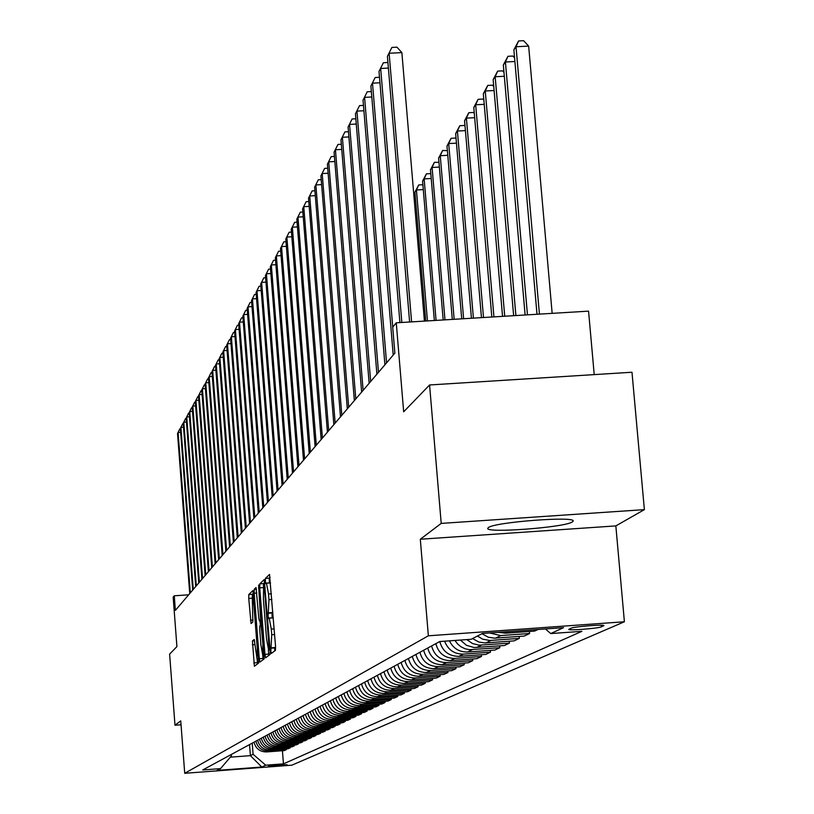 <?xml version="1.0" encoding="UTF-8"?>
<svg xmlns="http://www.w3.org/2000/svg" width="814" height="814" viewBox="0 0 814 814"><rect width="100%" height="100%" fill="white"/><g stroke="black" fill="none" stroke-linecap="round" stroke-linejoin="round"><path stroke-width="1.22" d="M270.858 651.047L271.316 653.479L275.447 650.366L275.549 646.255L269.505 574.44L265.435 578.388L265.374 581.257L265.822 583.638L266.443 583.078L268.528 594.027L268.966 599.674L268.111 616.117L268.569 618.518L269.18 618.029L271.286 629.1L271.723 634.757L270.858 651.047M275.58 646.774L274.735 647.934L274.684 650.935M270.116 577.289L269.241 578.123L269.424 582.875M272.822 611.731L271.988 612.993L272.191 617.816M572.354 521.906L573.056 521.225C577.289 515.811 494.271 522.069 488.359 527.614L487.82 528.225C484.422 533.516 565.048 527.482 572.354 521.906M287.077 764.661L268.427 766.106L287.077 764.661M252.432 640.933L254.385 666.249L258.577 663.095L258.649 659.187L252.93 590.537L248.809 594.535L248.748 598.443L251.058 623.544L252.828 621.988L252.289 596.611L253.917 605.433L257.275 648.402L257.041 658.872L254.212 639.458L252.432 640.933L254.599 640.771M441.208 523.402L420.309 539.244L615.842 525.905L644.383 509.635L441.208 523.402L429.578 384.971L403.673 411.803L396.265 322.812L392.704 327.197L394.861 353.134L175.366 610.388L174.267 595.807L173.168 597.15L176.913 646.601L169.617 654.151L174.99 725.233L181.044 724.786M420.309 539.244L428.357 635.805L184.717 773.3L180.749 720.868L174.99 725.233M264.957 654.364L265.598 657.793L270.065 654.436L270.146 650.386L264.214 579.578L259.819 583.831L259.747 587.871L264.957 654.364L268.712 654.09L268.834 655.351M264.224 658.831L259.931 662.077L259.279 658.709L254.161 593.233L254.233 589.265L256.034 587.515L258.76 617.531L259.391 620.889L260.633 619.82L258.587 585.042L264.224 658.831M429.578 384.971L631.979 372.242L644.383 509.635M571.214 628.184L568.813 629.354C567.297 630.819 598.432 628.428 601.353 626.851L603.886 625.661C605.535 624.165 573.962 626.607 571.214 628.184M428.357 635.805L624.399 621.764L291.819 765.191L184.717 773.3M282.417 750.732L283.455 763.858L581.888 631.328L550.732 633.567L563.553 627.645L482.427 633.455L471.133 639.285L439.743 641.534L202.737 769.963L220.533 768.62L231.38 755.921L231.268 754.507M283.455 763.858L265.73 765.201L261.793 767.022L217.073 770.4L220.533 768.62M594.22 374.613L588.563 311.141L396.265 322.812M615.842 525.905L624.399 621.764M188.665 594.8L174.267 595.807M249.542 744.596L250.407 755.657L253.093 754.283L252.228 743.151M230.311 757.162L250.407 755.657L261.793 767.022M550.732 633.567L545.39 628.947M498.3 632.325L505.514 633.18L534.615 631.094L538.003 629.476M529.405 631.471L529.578 633.506L500.702 635.571L489.57 632.946M481.949 633.699L488.359 637.24L494.525 638.166L524.206 636.06L529.578 633.506M519.159 636.426L519.332 638.39L489.875 640.486L482.773 639.214L477.401 636.049M472.547 638.552L478.846 642.032L484.92 642.948L514.133 640.872L519.332 638.39M509.249 641.229L509.411 643.131L479.151 645.166L472.476 643.538L466.798 639.59M460.409 640.058L466.412 645.278L473.992 647.527L504.385 645.533L509.411 643.131M499.654 645.868L499.806 647.71L469.332 649.674L465.028 648.758L461.039 646.825L457.621 644.006L454.945 640.445M449.43 640.842C453.184 648.432 459.249 652.156 467.612 652.014L494.932 650.04L499.806 647.71M490.343 650.376L490.496 652.156L463.38 654.12C454.222 654.151 447.975 649.837 444.648 641.188M439.784 641.534C442.49 651.302 448.85 656.237 458.862 656.359L485.775 654.415L490.496 652.156M481.328 654.741L481.471 656.471L454.751 658.404C444.8 658.282 438.492 653.367 435.816 643.66M431.593 645.96C434.238 655.585 440.506 660.459 450.376 660.581L476.892 658.658L481.471 656.471M472.578 658.974L472.72 660.642L446.398 662.555C436.589 662.433 430.372 657.6 427.747 648.036M423.636 650.264C426.251 659.747 432.417 664.55 442.144 664.672L468.274 662.769L472.72 660.642M464.092 663.074L464.224 664.702L438.288 666.585C428.622 666.473 422.497 661.701 419.912 652.289M415.923 654.446C418.488 663.797 424.572 668.518 434.157 668.64L459.91 666.768L464.224 664.702M455.85 667.063L455.982 668.64L430.413 670.502C420.889 670.39 414.845 665.689 412.301 656.41M408.435 658.506C410.958 667.714 416.951 672.384 426.404 672.496L451.79 670.644L455.982 668.64M447.842 670.929L447.975 672.466L422.761 674.297C413.37 674.196 407.417 669.566 404.914 660.408M401.149 662.454C403.642 671.53 409.554 676.129 418.864 676.241L443.895 674.409L447.975 672.466M440.069 674.694L440.191 676.18L415.323 677.991C406.074 677.889 400.203 673.32 397.731 664.305M394.078 666.279C396.53 675.233 402.36 679.771 411.548 679.873L436.233 678.072L440.191 676.18M432.499 678.347L432.621 679.792L408.099 681.583C398.972 681.481 393.193 676.983 390.751 668.08M387.199 670.014C389.621 678.845 395.36 683.312 404.426 683.414L428.774 681.633L432.621 679.792M425.152 681.898L425.264 683.302L401.078 685.073C392.073 684.971 386.365 680.535 383.964 671.764M380.514 673.636C382.895 682.346 388.563 686.751 397.507 686.853L421.52 685.093L425.264 683.302M417.999 685.347L418.111 686.721L394.241 688.471C385.358 688.369 379.731 683.994 377.36 675.335M374.002 677.167C376.353 685.754 381.939 690.099 390.761 690.201L414.468 688.461L418.111 686.721M411.039 688.715L411.141 690.048L387.596 691.778C378.825 691.676 373.27 687.362 370.94 678.825M367.663 680.596C369.983 689.071 375.498 693.365 384.208 693.457L407.6 691.737L411.141 690.048M404.253 691.992L404.365 693.284L381.125 694.993C372.466 694.902 366.992 690.638 364.682 682.213M361.497 683.933C363.787 692.307 369.23 696.54 377.818 696.631L400.905 694.932L404.365 693.284M397.659 695.176L397.761 696.438L374.816 698.127C366.269 698.036 360.867 693.823 358.598 685.51M355.484 687.189C357.743 695.451 363.115 699.633 371.601 699.725L394.393 698.046L397.761 696.438M391.229 698.28L391.331 699.511L368.671 701.18C360.236 701.088 354.904 696.937 352.655 688.725M349.633 690.364C351.862 698.524 357.163 702.645 365.537 702.736L388.044 701.078L391.331 699.511M384.961 701.302L385.053 702.502L362.688 704.151C354.355 704.059 349.084 699.969 346.876 691.859M343.925 693.457C346.123 701.515 351.363 705.585 359.635 705.667L381.858 704.029L385.053 702.502M378.846 704.252L378.948 705.423L356.847 707.051C348.626 706.969 343.427 702.92 341.239 694.912M338.359 696.469C340.537 704.425 345.706 708.445 353.876 708.536L375.824 706.908L378.948 705.423M372.893 707.132L372.985 708.272L351.16 709.879C343.04 709.798 337.902 705.799 335.744 697.893M332.936 699.409C335.073 707.264 340.181 711.243 348.26 711.324L369.943 709.716L372.985 708.272M367.083 709.93L367.175 711.039L345.614 712.637C337.586 712.555 332.509 708.607 330.382 700.803M327.645 702.279C329.751 710.042 334.798 713.959 342.775 714.051L364.204 712.464L367.175 711.039M361.406 712.667L361.497 713.756L340.191 715.333C332.265 715.252 327.248 711.344 325.142 703.632M322.476 705.077C324.562 712.749 329.548 716.625 337.423 716.707L358.598 715.14L361.497 713.756M355.871 715.333L355.962 716.391L334.91 717.958C327.075 717.877 322.11 714.02 320.044 706.399M317.429 707.814C319.495 715.394 324.42 719.22 332.204 719.301L353.134 717.745L355.962 716.391M350.468 717.948L350.549 718.976L329.741 720.522C321.998 720.441 317.104 716.635 315.059 709.106M312.505 710.48C314.54 717.968 319.414 721.753 327.106 721.835L347.792 720.298L350.549 718.976M345.187 720.492L345.268 721.499L324.705 723.025C317.053 722.954 312.21 719.189 310.185 711.741M307.692 713.095C309.707 720.492 314.519 724.226 322.13 724.307L342.572 722.791L345.268 721.499M340.038 722.974L340.11 723.961L319.78 725.478C312.21 725.396 307.427 721.682 305.423 714.316M303.001 715.638C304.985 722.954 309.737 726.648 317.267 726.729L337.474 725.223L340.11 723.961M334.992 725.406L335.073 726.373L314.967 727.869C307.488 727.787 302.757 724.114 300.783 716.839M298.402 718.121C300.366 725.355 305.067 729.018 312.505 729.09L332.499 727.594L335.073 726.373M330.067 727.777L330.148 728.723L310.266 730.199C302.869 730.127 298.189 726.495 296.235 719.301M293.915 720.563C295.858 727.716 300.508 731.328 307.865 731.399L327.625 729.924L330.148 728.723M325.254 730.097L325.325 731.023L305.667 732.488C298.351 732.417 293.722 728.825 291.788 721.703M289.519 722.934C291.443 730.016 296.042 733.587 303.317 733.658L322.863 732.193L325.325 731.023M320.543 732.366L320.614 733.272L301.17 734.727C293.935 734.655 289.357 731.094 287.454 724.063M285.226 725.264C287.128 732.264 291.677 735.795 298.87 735.866L318.213 734.421L320.614 733.272M315.944 734.594L316.015 735.469L296.774 736.904C289.611 736.843 285.083 733.322 283.201 726.363M281.023 727.543C282.906 734.462 287.403 737.952 294.526 738.023L313.655 736.599L316.015 735.469M311.436 736.762L311.497 737.626L292.47 739.051C285.388 738.98 280.911 735.5 279.039 728.611M276.923 729.771C278.775 736.619 283.221 740.068 290.262 740.14L309.198 738.725L311.497 737.626M307.02 738.888L307.092 739.733L288.258 741.137C281.247 741.076 276.821 737.637 274.979 730.819M272.894 731.949C274.725 738.725 279.131 742.144 286.101 742.205L304.833 740.811L307.092 739.733M302.706 740.964L302.767 741.788L284.137 743.192C277.198 743.121 272.822 739.723 270.991 732.976M268.956 734.086C270.767 740.781 275.132 744.169 282.031 744.24L300.559 742.846L302.767 741.788M298.484 742.999L298.545 743.813L280.097 745.197C273.239 745.125 268.905 741.758 267.094 735.093M265.099 736.171C266.9 742.806 271.204 746.153 278.032 746.224L296.377 744.841L298.545 743.813M294.342 744.993L294.403 745.787L276.149 747.16C269.353 747.089 265.069 743.762 263.278 737.158M261.325 738.217C263.095 744.779 267.368 748.097 274.125 748.158L292.287 746.794L294.403 745.787M290.283 746.947L290.344 747.72L272.273 749.084C265.547 749.022 261.304 745.716 259.534 739.183M257.621 740.221C259.381 746.723 263.604 749.999 270.299 750.07L288.268 748.717L290.344 747.72M286.314 748.86L286.375 749.623L268.488 750.966C261.823 750.905 257.621 747.639 255.871 741.167M253.999 742.185C255.738 748.626 259.92 751.871 266.544 751.933L284.34 750.589L286.375 749.623M253.093 754.283L265.73 765.201M273.321 617.999L269.312 618.05M270.563 583.038L266.595 583.119M268.376 649.826L268.712 654.09M264.804 582.397L263.573 583.577L263.421 586.222M269.231 649.501L264.204 585.205L263.644 585.734L263.39 598.758L266.534 638.929L268.62 649.959L270.075 649.44M262.657 654.375L263.105 659.686M260.399 625.508L260.032 620.848M260.938 645.288L262.627 654.375L262.891 643.732L261.05 624.959L259.808 626.007L259.737 629.985L260.938 645.288M253.5 593.274L252.452 594.281L252.299 596.611M257.122 658.872L257.539 663.878M552.157 313.349L528.652 46.093L516.025 46.744L513.868 49.837L537.006 314.275M539.428 314.123L516.025 46.744L518.589 40.954L523.636 40.7L528.652 46.093M513.868 49.837L518.589 40.954M424.43 321.103L401.872 52.605L389.133 53.256L411.599 321.886M387.413 56.349L391.88 47.446L387.413 56.349L409.615 322.008M391.88 47.446L396.978 47.181L401.872 52.605M527.462 314.855L505.413 61.996L503.337 64.988L525.111 314.998M514.896 61.508L505.413 61.996L507.946 56.298L512.912 56.044L514.57 57.835M503.337 64.988L507.946 56.298M515.893 315.557L495.166 76.74L493.152 79.63L513.634 315.69M504.314 76.262L495.166 76.74L497.669 71.113L502.553 70.859L503.978 72.415M493.152 79.63L497.669 71.113M504.731 316.229L485.256 90.995L483.313 93.793L502.543 316.361M494.098 90.527L485.256 90.995L487.728 85.439L492.531 85.185L493.752 86.518M483.313 93.793L487.728 85.439M388.39 68.071L380.667 68.468L401.831 322.476M379.009 71.449L383.384 62.739L379.009 71.449L399.918 322.598M383.384 62.739L387.922 62.505M379.945 82.774L372.486 83.17L392.745 327.147M370.889 86.05L375.173 77.513L370.889 86.05L393.213 355.067M375.173 77.513L379.487 77.279M371.795 96.988L364.58 97.375L386.558 362.871M363.034 100.163L367.226 91.789L363.034 100.163L384.92 364.784M367.226 91.789L371.347 91.575M493.935 316.89L475.671 104.782L473.789 107.489L491.829 317.012M484.218 104.324L475.671 104.782L478.113 99.308L482.844 99.054L483.862 100.173M473.789 107.489L478.113 99.308M363.909 110.745L356.939 111.111L378.49 372.334M355.433 113.807L359.554 105.606L355.433 113.807L376.902 374.186M359.554 105.606L363.461 105.393M483.506 317.521L466.391 118.132L464.57 120.747L481.461 317.643M474.664 117.684L466.391 118.132L468.813 112.719L473.463 112.464L474.297 113.39M464.57 120.747L468.813 112.719M473.402 318.132L457.407 131.044L455.647 133.588L471.428 318.254M465.415 130.616L457.407 131.044L459.798 125.712L464.377 125.458L465.038 126.19M455.647 133.588L459.798 125.712M463.624 318.732L448.697 143.569L446.988 146.021L461.711 318.844M456.461 143.142L448.697 143.569L451.068 138.299L455.575 138.054L456.074 138.604M446.988 146.021L451.068 138.299M454.161 319.302L440.262 155.708L438.604 158.089L452.299 319.414M447.781 155.291L440.262 155.708L442.613 150.498L447.385 150.631M438.604 158.089L442.613 150.498M444.983 319.861L432.081 167.47L430.474 169.78L443.182 319.973M439.367 167.063L432.081 167.47L434.401 162.332L438.96 162.301M430.474 169.78L434.401 162.332M356.278 124.043L349.542 124.41L370.675 381.481M348.087 127.015L352.116 118.966L348.087 127.015L369.149 383.272M352.116 118.966L355.85 118.773M348.901 136.925L342.379 137.281L363.115 390.333M340.964 139.805L344.922 131.919L340.964 139.805L361.64 392.073M344.922 131.919L348.473 131.726M341.758 149.41L335.439 149.756L355.799 398.921M334.076 152.198L337.952 144.454L334.076 152.198L354.365 400.6M337.952 144.454L341.331 144.271M334.829 161.508L328.714 161.844L348.707 407.224M327.391 164.214L331.196 156.603L327.391 164.214L347.313 408.862M331.196 156.603L334.422 156.43M328.123 173.229L322.191 173.565L341.829 415.282M320.909 175.865L324.644 168.396L320.909 175.865L340.486 416.87M324.644 168.396L327.716 168.223M436.08 320.401L424.145 178.887L422.578 181.135L434.34 320.502M431.206 178.5L424.145 178.887L426.434 173.809L430.799 173.636M422.578 181.135L426.434 173.809M321.622 184.605L315.863 184.931L335.164 423.107M314.621 187.159L318.294 179.823L314.621 187.159L333.852 424.633M318.294 179.823L321.215 179.66M427.452 320.919L416.432 189.977L414.926 192.155L425.753 321.031M423.3 189.591L416.432 189.977L418.701 184.961L422.883 184.727M414.926 192.155L418.701 184.961M315.303 195.655L309.717 195.971L328.693 430.687M308.516 198.138L312.118 190.924L308.516 198.138L327.421 432.173M312.118 190.924L314.906 190.771M415.608 200.356L414.285 200.437M413.888 195.625L415.211 195.553M309.178 206.38L303.754 206.685L322.415 438.054M302.584 208.791L306.125 201.699L302.584 208.791L321.174 439.499M306.125 201.699L308.791 201.546M303.225 216.789L297.965 217.094L316.31 445.197M296.825 219.139L300.315 212.169L296.825 219.139L315.11 446.611M300.315 212.169L302.849 212.027M297.446 226.913L292.338 227.208L310.378 452.146M291.229 229.192L294.658 222.344L291.229 229.192L309.218 453.51M294.658 222.344L297.069 222.202M291.839 236.752L286.864 237.037L304.619 458.903M285.785 238.97L289.153 232.234L285.785 238.97L303.49 460.225M289.153 232.234L291.463 232.102M286.375 246.327L281.542 246.601L299.013 465.466M280.494 248.484L283.811 241.85L280.494 248.484L297.914 466.758M283.811 241.85L286.009 241.727M281.064 255.637L276.363 255.911L293.569 471.855M275.346 257.743L278.602 251.211L275.346 257.743L292.491 473.117M278.602 251.211L280.698 251.088M275.895 264.703L271.327 264.967L288.258 478.072M270.329 266.748L273.535 260.327L270.329 266.748L287.22 479.293M273.535 260.327L275.539 260.205M270.869 273.524L266.412 273.789L283.099 484.127M265.445 275.519L268.61 269.2L265.445 275.519L282.082 485.317M268.61 269.2L270.513 269.088M265.974 282.122L261.63 282.377L278.073 490.018M260.694 284.066L263.807 277.839L260.694 284.066L277.075 491.178M263.807 277.839L265.618 277.727M261.202 290.496L256.98 290.751L273.168 495.757M256.064 292.399L259.127 286.253L256.064 292.399L272.202 496.886M259.127 286.253L260.856 286.152M256.552 298.657L252.442 298.901L268.396 501.353M251.546 300.508L254.558 294.464L251.546 300.508L267.46 502.462M254.558 294.464L256.217 294.363M252.025 306.613L248.016 306.858L263.746 506.807M247.141 308.425L250.112 302.462L247.141 308.425L262.83 507.885M250.112 302.462L251.689 302.37M247.609 314.377L243.691 314.611L259.208 512.128M242.847 316.147L245.777 310.266L242.847 316.147L258.313 513.176M245.777 310.266L247.273 310.175M243.305 321.947L239.489 322.181L254.782 517.317M238.655 323.677L241.544 317.877L238.655 323.677L253.907 518.335M241.544 317.877L242.979 317.796M239.102 329.344L235.378 329.568L250.458 522.374M234.564 331.023L237.413 325.305L234.564 331.023L249.613 523.371M237.413 325.305L238.777 325.224M235.002 336.558L231.359 336.772L246.245 527.319M230.576 338.197L233.384 332.56L230.576 338.197L245.411 528.296M233.384 332.56L234.676 332.488M230.993 343.6L227.442 343.813L242.124 532.142M226.679 345.207L229.446 339.642L226.679 345.207L241.32 533.099M229.446 339.642L230.677 339.57M227.086 350.478L223.616 350.692L238.105 536.853M222.863 352.045L225.6 346.561L222.863 352.045L237.312 537.779M225.6 346.561L226.77 346.489M223.27 357.204L219.882 357.407L234.178 541.452M219.149 358.73L221.846 353.317L219.149 358.73L233.404 542.368M221.846 353.317L222.955 353.256M219.536 363.766L216.229 363.97L230.342 545.95M215.507 365.272L218.172 359.93L215.507 365.272L229.589 546.845M218.172 359.93L219.231 359.859M215.893 370.187L212.658 370.39L226.597 550.345M211.955 371.662L214.581 366.381L211.955 371.662L225.854 551.22M214.581 366.381L215.588 366.32M212.322 376.465L209.167 376.668L222.934 554.649M208.476 377.899L211.07 372.7L208.476 377.899L222.202 555.494M211.07 372.7L212.027 372.639M208.842 382.611L205.749 382.804L219.342 558.852M205.077 384.015L207.641 378.876L205.077 384.015L218.64 559.676M207.641 378.876L208.547 378.815M205.433 388.614L202.411 388.807L215.842 562.962M201.75 389.987L204.283 384.91L201.75 389.987L215.15 563.766M204.283 384.91L205.148 384.859M202.096 394.495L199.145 394.678L212.403 566.982M198.494 395.838L200.997 390.822L198.494 395.838L211.732 567.775M200.997 390.822L201.811 390.771M198.84 400.244L195.94 400.427L209.045 570.909M195.309 401.567L197.782 396.611L195.309 401.567L208.384 571.693M197.782 396.611L198.555 396.56M195.645 405.881L192.816 406.054L205.759 574.765M192.196 407.163L194.627 402.269L192.196 407.163L205.118 575.529M194.627 402.269L195.36 402.228M192.521 411.385L189.743 411.569L202.544 578.54M189.143 412.657L191.544 407.814L189.143 412.657L201.913 579.283M191.544 407.814L192.236 407.773M189.459 416.788L186.742 416.961L199.399 582.234M186.152 418.03L188.522 413.247L186.152 418.03L198.769 582.956M188.522 413.247L189.184 413.207M186.457 422.079L183.801 422.252L196.306 585.846M183.221 423.29L185.572 418.569L183.221 423.29L195.696 586.558M185.572 418.569L186.192 418.528M183.526 427.258L180.922 427.431L193.284 589.387M180.352 428.449L182.672 423.779L180.352 428.449L192.684 590.089M182.672 423.779L183.252 423.748M180.647 432.346L178.093 432.509L190.323 592.867M177.533 433.506L179.833 428.886L177.533 433.506L189.733 593.548M179.833 428.886L180.382 428.856M505.514 633.18L508.75 631.572M495.573 638.125L500.702 635.571M485.948 642.907L490.913 640.435M476.638 647.527L481.44 645.146M467.612 652.014L472.262 649.704M458.862 656.359L463.38 654.12M450.376 660.581L454.751 658.404M442.144 664.672L446.398 662.555M434.157 668.64L438.288 666.585M426.404 672.496L430.413 670.502M418.864 676.241L422.761 674.297M411.548 679.873L415.323 677.991M404.426 683.414L408.099 681.583M397.507 686.853L401.078 685.073M390.761 690.201L394.241 688.471M384.208 693.457L387.596 691.778M377.818 696.631L381.125 694.993M371.601 699.725L374.816 698.127M365.537 702.736L368.671 701.18M359.635 705.667L362.688 704.151M353.876 708.536L356.847 707.051M348.26 711.324L351.16 709.879M342.775 714.051L345.614 712.637M337.423 716.707L340.191 715.333M332.204 719.301L334.91 717.958M327.106 721.835L329.741 720.522M322.13 724.307L324.705 723.025M317.267 726.729L319.78 725.478M312.505 729.09L314.967 727.869M307.865 731.399L310.266 730.199M303.317 733.658L305.667 732.488M298.87 735.866L301.17 734.727M294.526 738.023L296.774 736.904M290.262 740.14L292.47 739.051M286.101 742.205L288.258 741.137M282.031 744.24L284.137 743.192M278.032 746.224L280.097 745.197M274.125 748.158L276.149 747.16M270.299 750.07L272.273 749.084M266.544 751.933L268.488 750.966M601.21 625.223L601.353 626.851M275.264 647.527L271.449 647.802M274.623 634.554L271.723 634.757M274.176 628.886L271.286 629.1M271.988 612.993L268.172 613.257M272.517 612.535L268.691 612.8M271.866 599.47L268.966 599.674M271.418 593.823L268.528 594.027M269.241 578.123L265.435 578.388M274.735 647.934L270.92 648.209M263.197 587.637L259.747 587.871M263.573 583.577L259.819 583.831M269.851 646.631L269.292 646.672M265.211 587.545L264.652 587.576M268.62 649.959L270.106 649.847L268.681 649.928M262.983 658.445L259.279 658.709M256.848 593.05L254.161 593.233M256.491 589.112L254.233 589.265M261.64 620.726L259.412 620.879L261.64 620.736M261.559 619.759L260.633 619.82M261.243 615.781L260.704 615.822M259.055 587.83L258.516 587.871M263.431 643.691L262.891 643.732M262.23 628.306L261.681 628.337M257.804 648.361L257.275 648.402M254.446 605.402L253.917 605.433M252.991 620.085L250.447 620.258M251.872 598.219L248.748 598.443M252.452 594.281L248.809 594.535M257.417 662.657L253.775 662.922M254.965 644.617L252.36 644.8M273.005 617.755L269.241 618.019M270.258 582.814L266.504 583.078M264.265 654.263L262.627 654.375M258.618 658.76L257.041 658.872M253.754 596.509L252.33 596.611"/></g></svg>
